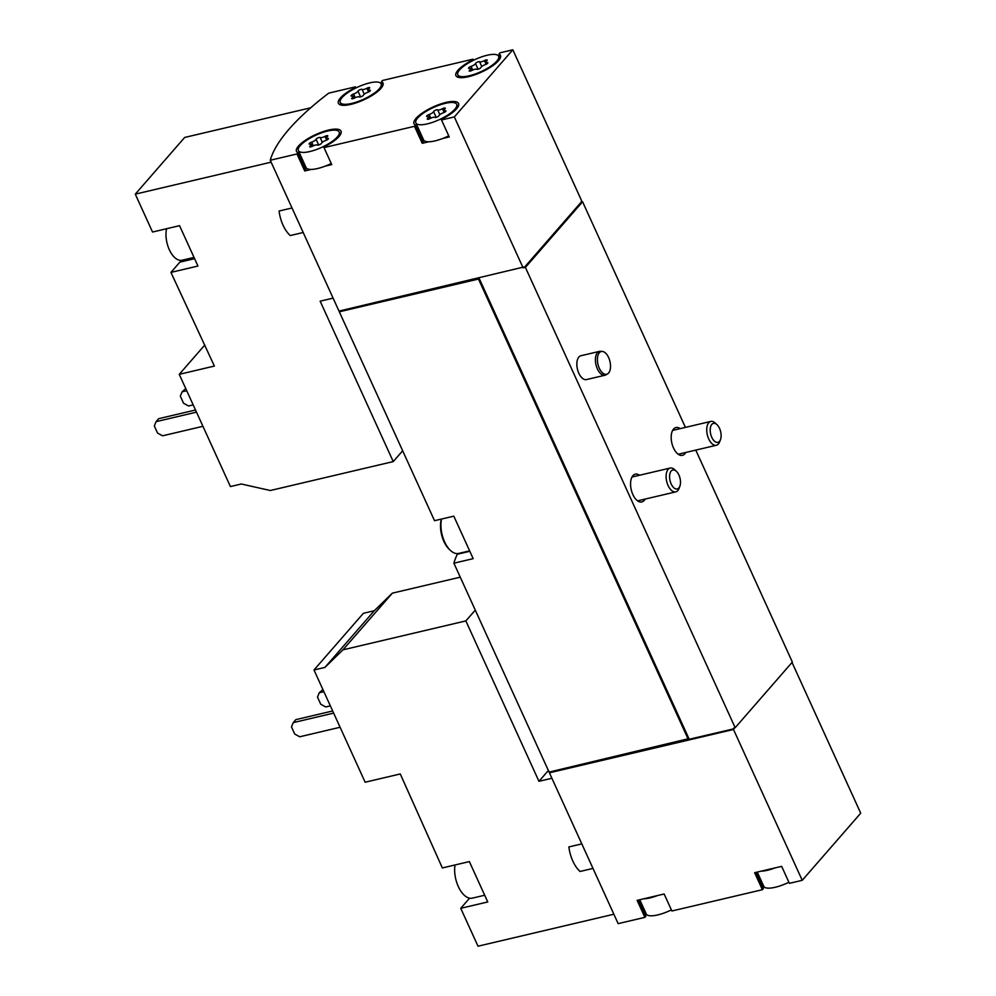 <?xml version="1.0" encoding="UTF-8"?>
<svg xmlns="http://www.w3.org/2000/svg" width="996" height="996" viewBox="0 0 996 996"><rect width="100%" height="100%" fill="white"/><g stroke="black" fill="none" stroke-linecap="round" stroke-linejoin="round"><path stroke-width="1.49" d="M613.872 914.228L478.005 946.2L460.737 908.315L487.754 901.953L469.365 861.59L442.349 867.952L400.268 773.954L365.146 782.221L313.989 669.984L324.895 667.42L342.948 649.84L465.854 620.906L538.961 781.312L551.909 778.262M581.813 843.886L568.865 846.936A26.519 13.956 -103.2 0 0 580.046 871.475L592.994 868.425M313.989 669.984L363.391 613.299L374.297 610.722L392.349 593.155L460.264 577.17M469.589 898.168L460.737 908.315M549.63 772.074A220.315 66.246 -24.5 0 0 549.419 772.809L618.155 923.641L644.873 917.353L645.894 916.183L638.536 900.023M333.1 298.128L320.152 301.178L393.246 461.584L270.339 490.505L241.306 484.006L230.412 486.571L179.255 374.334L214.377 366.067L170.939 272.394L197.955 266.032L179.554 225.669L152.537 232.031L135.282 194.145L271.136 162.174M204.79 345.027L179.255 374.334M292.015 207.977L279.067 211.015A26.519 13.956 -103.2 0 0 290.247 235.554L303.195 232.504M135.282 194.145L184.671 137.448L310.702 107.792M181.135 260.367A23.257 12.238 76.8 0 1 179.878 262.135L170.939 272.394M355.97 87.934L355.472 86.839L328.755 93.126A220.315 66.246 -24.5 0 0 270.265 160.256L339.001 311.088L523.722 267.028L525.402 267.414L735.173 727.715L792.355 662.066L695.768 450.105M757.271 872.085L763.758 886.316A22.435 6.748 -24.5 0 0 768.937 888.158A22.435 6.748 -24.5 0 0 788.894 882.244M639.768 899.737L646.255 913.967A22.435 6.748 -24.5 0 0 651.434 915.81A22.435 6.748 -24.5 0 0 671.391 909.896M487.144 55.253A22.435 6.748 -24.5 0 0 466.078 64.503A22.435 6.748 -24.5 0 0 457.787 74.812A22.435 6.748 -24.5 0 0 481.006 71.65A22.435 6.748 -24.5 0 0 498.623 56.199A22.435 6.748 -24.5 0 0 487.144 55.253M476.835 69.272A2.291 0.685 -24.5 0 0 478.989 68.923A2.291 0.685 -24.5 0 0 480.906 67.516A3.996 1.208 -24.5 0 1 485.313 64.64A2.291 0.685 -24.5 0 0 487.841 62.785A2.291 0.685 -24.5 0 0 487.094 62.611A3.996 1.208 -24.5 0 1 485.762 62.312A3.996 1.208 -24.5 0 1 486.683 60.881A2.291 0.685 -24.5 0 0 487.218 60.059A2.291 0.685 -24.5 0 0 484.392 60.607A3.996 1.208 -24.5 0 1 479.574 61.74A2.291 0.685 -24.5 0 0 477.42 62.101A2.291 0.685 -24.5 0 0 475.503 63.507A3.996 1.208 -24.5 0 1 471.083 66.371A2.291 0.685 -24.5 0 0 468.556 68.238A2.291 0.685 -24.5 0 0 469.315 68.413A3.996 1.208 -24.5 0 1 470.647 68.712A3.996 1.208 -24.5 0 1 469.714 70.143A2.291 0.685 -24.5 0 0 469.191 70.965A2.291 0.685 -24.5 0 0 472.017 70.405A3.996 1.208 -24.5 0 1 476.835 69.272M445.224 103.36A22.435 6.748 -24.5 0 0 424.147 112.61A22.435 6.748 -24.5 0 0 415.867 122.931A22.435 6.748 -24.5 0 0 439.074 119.757A22.435 6.748 -24.5 0 0 456.703 104.319A22.435 6.748 -24.5 0 0 445.224 103.36M434.916 117.391A2.291 0.685 -24.5 0 0 437.07 117.03A2.291 0.685 -24.5 0 0 438.987 115.623A3.996 1.208 -24.5 0 1 443.394 112.76A2.291 0.685 -24.5 0 0 445.922 110.892A2.291 0.685 -24.5 0 0 445.162 110.718A3.996 1.208 -24.5 0 1 443.843 110.419A3.996 1.208 -24.5 0 1 444.764 108.987A2.291 0.685 -24.5 0 0 445.299 108.166A2.291 0.685 -24.5 0 0 442.461 108.726A3.996 1.208 -24.5 0 1 437.655 109.846A2.291 0.685 -24.5 0 0 435.489 110.207A2.291 0.685 -24.5 0 0 433.584 111.614A3.996 1.208 -24.5 0 1 429.164 114.49A2.291 0.685 -24.5 0 0 426.637 116.345A2.291 0.685 -24.5 0 0 427.396 116.52A3.996 1.208 -24.5 0 1 428.716 116.818A3.996 1.208 -24.5 0 1 427.794 118.25A2.291 0.685 -24.5 0 0 427.272 119.072A2.291 0.685 -24.5 0 0 430.098 118.524A3.996 1.208 -24.5 0 1 434.916 117.391M369.628 82.905A22.435 6.748 -24.5 0 0 348.563 92.155A22.435 6.748 -24.5 0 0 340.271 102.476A22.435 6.748 -24.5 0 0 363.49 99.301A22.435 6.748 -24.5 0 0 381.119 83.863A22.435 6.748 -24.5 0 0 369.628 82.905M359.319 96.936A2.291 0.685 -24.5 0 0 361.486 96.575A2.291 0.685 -24.5 0 0 363.391 95.168A3.996 1.208 -24.5 0 1 367.81 92.292A2.291 0.685 -24.5 0 0 370.338 90.437A2.291 0.685 -24.5 0 0 369.578 90.263A3.996 1.208 -24.5 0 1 368.259 89.964A3.996 1.208 -24.5 0 1 369.18 88.532A2.291 0.685 -24.5 0 0 369.703 87.71A2.291 0.685 -24.5 0 0 366.877 88.258A3.996 1.208 -24.5 0 1 362.058 89.391A2.291 0.685 -24.5 0 0 359.905 89.752A2.291 0.685 -24.5 0 0 357.987 91.159A3.996 1.208 -24.5 0 1 353.58 94.035A2.291 0.685 -24.5 0 0 351.053 95.89A2.291 0.685 -24.5 0 0 351.812 96.064A3.996 1.208 -24.5 0 1 353.132 96.363A3.996 1.208 -24.5 0 1 352.211 97.795A2.291 0.685 -24.5 0 0 351.675 98.616A2.291 0.685 -24.5 0 0 354.514 98.069A3.996 1.208 -24.5 0 1 359.319 96.936M327.709 131.024A22.435 6.748 -24.5 0 0 306.644 140.274A22.435 6.748 -24.5 0 0 298.352 150.583A22.435 6.748 -24.5 0 0 321.571 147.42A22.435 6.748 -24.5 0 0 339.188 131.97A22.435 6.748 -24.5 0 0 327.709 131.024M317.4 145.043A2.291 0.685 -24.5 0 0 319.554 144.681A2.291 0.685 -24.5 0 0 321.471 143.275A3.996 1.208 -24.5 0 1 325.891 140.411A2.291 0.685 -24.5 0 0 328.419 138.544A2.291 0.685 -24.5 0 0 327.659 138.382A3.996 1.208 -24.5 0 1 326.327 138.083A3.996 1.208 -24.5 0 1 327.261 136.639A2.291 0.685 -24.5 0 0 327.784 135.817A2.291 0.685 -24.5 0 0 324.957 136.377A3.996 1.208 -24.5 0 1 320.139 137.51A2.291 0.685 -24.5 0 0 317.985 137.871A2.291 0.685 -24.5 0 0 316.068 139.278A3.996 1.208 -24.5 0 1 311.661 142.142A2.291 0.685 -24.5 0 0 309.134 144.009A2.291 0.685 -24.5 0 0 309.893 144.171A3.996 1.208 -24.5 0 1 311.213 144.47A3.996 1.208 -24.5 0 1 310.291 145.914A2.291 0.685 -24.5 0 0 309.756 146.736A2.291 0.685 -24.5 0 0 312.595 146.175A3.996 1.208 -24.5 0 1 317.4 145.043M270.265 160.256L296.982 153.969L304.726 170.963L311.275 169.42A22.435 6.748 -24.5 0 0 325.182 166.145L331.743 164.601L323.999 147.607L414.485 126.305L415.506 125.135A24.477 7.358 -24.5 0 1 414 123.778A24.477 7.358 -24.5 0 1 433.235 106.921A24.477 7.358 -24.5 0 1 458.558 103.472A24.477 7.358 -24.5 0 1 442.523 118.785L441.502 119.956L454.338 116.93L523.074 267.775M414.485 126.305L422.229 143.299L428.79 141.768A22.435 6.748 -24.5 0 0 442.697 138.494L449.246 136.95L441.502 119.956M454.338 116.93L512.828 49.8L499.992 52.825L498.971 53.996A24.477 7.358 -24.5 0 1 500.478 55.353A24.477 7.358 -24.5 0 1 481.255 72.21A24.477 7.358 -24.5 0 1 455.931 75.659A24.477 7.358 -24.5 0 1 471.967 60.345L472.988 59.175L382.489 80.477L381.468 81.647A24.477 7.358 -24.5 0 1 382.974 83.017A24.477 7.358 -24.5 0 1 363.752 99.861A24.477 7.358 -24.5 0 1 338.416 103.31A24.477 7.358 -24.5 0 1 354.452 88.009L355.472 86.839M512.828 49.8L581.564 200.632L581.241 202.088L582.585 201.777L685.41 427.396M473.486 60.283L472.988 59.175M323.999 147.607L325.007 146.437A24.477 7.358 -24.5 0 0 341.043 131.123A24.477 7.358 -24.5 0 0 315.72 134.572A24.477 7.358 -24.5 0 0 296.497 151.429A24.477 7.358 -24.5 0 0 298.003 152.799L296.982 153.969M643.677 898.815A22.435 6.748 -24.5 0 0 657.584 895.541L637.129 900.359L644.873 917.353M657.584 895.541L664.145 893.997L671.889 910.991L762.388 889.702L763.409 888.532L756.039 872.372M761.193 871.164A22.435 6.748 -24.5 0 0 775.1 867.89L754.644 872.695L762.388 889.702M775.1 867.89L781.648 866.346L789.392 883.34L802.228 880.315L733.492 729.483L549.419 772.809M802.228 880.315L860.718 813.184L792.032 662.452M735.173 727.715L733.815 728.026L733.492 729.483M469.826 551.286L457.351 554.224A220.315 66.246 -24.5 0 0 453.89 563.188L549.095 772.099L688.908 738.596L479.138 278.295L478.491 279.042L688.261 739.343M339.536 311.063A220.315 66.246 -24.5 0 0 339.325 311.798L434.53 520.696L453.815 516.165L463.501 537.404L473.175 558.656L453.89 563.188M339.325 311.798L478.491 279.042M734.139 728.736L549.593 771.975M339.499 310.976L479.138 278.295M605.082 375.206L586.507 379.576A12.238 6.449 -103.2 0 1 578.041 371.259A12.238 6.449 -103.2 0 1 578.863 357.041A12.238 6.449 -103.2 0 1 580.905 355.746L599.468 351.376A12.238 6.449 76.8 0 0 596.006 364.773A12.238 6.449 76.8 0 0 605.082 375.206A12.238 6.449 76.8 0 0 606.078 374.795L607.597 373.886A11.691 6.15 76.8 0 0 608.593 373.052A11.691 6.15 76.8 0 0 609.664 360.39A11.691 6.15 76.8 0 0 602.319 351.439A11.691 6.15 76.8 0 0 597.974 364.312A11.691 6.15 76.8 0 0 607.597 373.886M645.147 499.083A14.28 7.52 -103.2 0 1 641.835 501.947A14.28 7.52 -103.2 0 1 631.962 492.248A14.28 7.52 -103.2 0 1 632.921 475.665A14.28 7.52 -103.2 0 1 635.299 474.146A14.28 7.52 -103.2 0 1 639.532 475.254M685.758 452.458A14.28 7.52 -103.2 0 1 682.459 455.334A14.28 7.52 -103.2 0 1 672.574 445.623A14.28 7.52 -103.2 0 1 673.545 429.039A14.28 7.52 -103.2 0 1 675.923 427.533A14.28 7.52 -103.2 0 1 680.156 428.629M525.402 267.414L582.585 201.777M524.045 267.725L581.241 202.088M645.035 911.29A24.477 7.358 -24.5 0 0 644.35 912.784M762.538 883.639A24.477 7.358 -24.5 0 0 761.853 885.133M422.229 143.299L423.25 142.129L415.506 125.135M422.391 137.249A24.477 7.358 -24.5 0 0 421.706 138.743M442.697 138.494A22.435 6.748 -24.5 0 0 448.748 135.842M415.867 122.931L423.611 139.926A22.435 6.748 -24.5 0 0 428.79 141.768M500.527 57.382L498.971 53.996M383.012 85.046L381.468 81.647M325.182 166.145A22.435 6.748 -24.5 0 0 331.232 163.506M298.352 150.583L306.096 167.577A22.435 6.748 -24.5 0 0 311.275 169.42M304.876 164.9A24.477 7.358 -24.5 0 0 304.191 166.394M304.726 170.963L305.747 169.793L298.003 152.799M402.658 450.777L393.246 461.584M193.187 404.886L188.543 405.982L183.55 403.231L180.326 396.147L182.094 391.814L186.725 390.731M185.754 388.577L182.094 391.814M202.947 426.313L162.547 435.812L157.555 433.073L154.33 425.989L156.086 421.657L196.486 412.145M195.515 410.003L158.688 418.669L156.086 421.657M194.021 257.416L182.106 260.217A20.406 10.744 -103.2 0 1 169.731 250.594A20.406 10.744 -103.2 0 1 166.569 228.731M538.961 781.312L548.373 770.506M475.279 610.112L465.854 620.906M392.349 593.155L342.948 649.84M374.297 610.722L324.895 667.42M330.336 705.853L325.704 706.948L320.712 704.197L317.487 697.113L319.243 692.78L323.887 691.685M322.903 689.543L319.243 692.78M340.097 727.267L299.709 736.779L294.716 734.04L291.492 726.956L293.247 722.623L333.648 713.111M332.676 710.97L295.849 719.635L293.247 722.623M602.319 351.439L600.551 351.302A12.238 6.449 76.8 0 0 599.468 351.376M484.691 895.23L472.378 898.131A22.435 11.815 -103.2 0 1 458.297 886.54A22.435 11.815 -103.2 0 1 455.01 864.964M719.51 441.303A9.736 5.129 76.8 0 0 720.494 439.572A9.736 5.129 76.8 0 0 716.995 424.682A9.736 5.129 76.8 0 0 710.385 432.563A9.736 5.129 76.8 0 0 719.51 441.303M716.995 424.682L715.265 423.063A12.238 6.449 76.8 0 0 710.783 421.42A12.238 6.449 76.8 0 0 707.322 434.816A12.238 6.449 76.8 0 0 716.398 445.249A12.238 6.449 76.8 0 0 718.427 443.955A12.238 6.449 76.8 0 0 719.672 441.776L720.494 439.572M678.886 487.916A9.736 5.129 76.8 0 0 679.882 486.185A9.736 5.129 76.8 0 0 676.371 471.295A9.736 5.129 76.8 0 0 669.76 479.188A9.736 5.129 76.8 0 0 678.886 487.916M676.371 471.295L674.653 469.689A12.238 6.449 76.8 0 0 670.159 468.045A12.238 6.449 76.8 0 0 666.698 481.429A12.238 6.449 76.8 0 0 675.774 491.875A12.238 6.449 76.8 0 0 677.803 490.58A12.238 6.449 76.8 0 0 679.048 488.401L679.882 486.185M441.34 519.103A20.804 10.956 76.8 0 0 449.321 549.381L450.441 550.427A22.435 11.815 76.8 0 0 458.67 553.44L469.626 550.863M441.527 519.053A22.435 11.815 76.8 0 0 450.441 550.427M310.727 146.873L310.291 145.914M313.329 145.802L311.661 142.142M318.683 145.005L316.068 139.278M322.318 142.279L320.139 137.51M326.651 140.1L324.957 136.377M328.045 139.228L327.659 138.382M352.646 98.753L352.211 97.795M355.248 97.695L353.58 94.035M360.602 96.886L357.987 91.159M364.237 94.172L362.058 89.391M368.582 91.993L366.877 88.258M369.964 91.122L369.578 90.263M428.23 119.209L427.794 118.25M430.832 118.151L429.164 114.49M436.186 117.341L433.584 111.614M439.834 114.627L437.655 109.846M444.166 112.448L442.461 108.726M445.561 111.577L445.162 110.718M470.162 71.102L469.714 70.143M472.751 70.044L471.083 66.371M478.105 69.234L475.503 63.507M481.753 66.52L479.574 61.74M486.085 64.342L484.392 60.607M487.48 63.47L487.094 62.611M179.878 262.135L194.594 258.674M499.843 58.876L498.623 56.199M459.007 77.489L457.787 74.812M457.923 106.995L456.703 104.319M382.34 86.54L381.119 83.863M341.491 105.153L340.271 102.476M340.408 134.647L339.188 131.97M312.097 146.424L311.213 144.47M327.149 139.863L326.327 138.083M354.016 98.305L353.132 96.363M369.068 91.744L368.259 89.964M429.612 118.761L428.716 116.818M444.652 112.199L443.843 110.419M471.531 70.654L470.647 68.712M486.571 64.093L485.762 62.312M678.226 454.238L716.398 445.249M672.611 430.409L710.783 421.42M637.602 500.851L675.774 491.875M631.999 477.022L670.159 468.045"/></g></svg>
